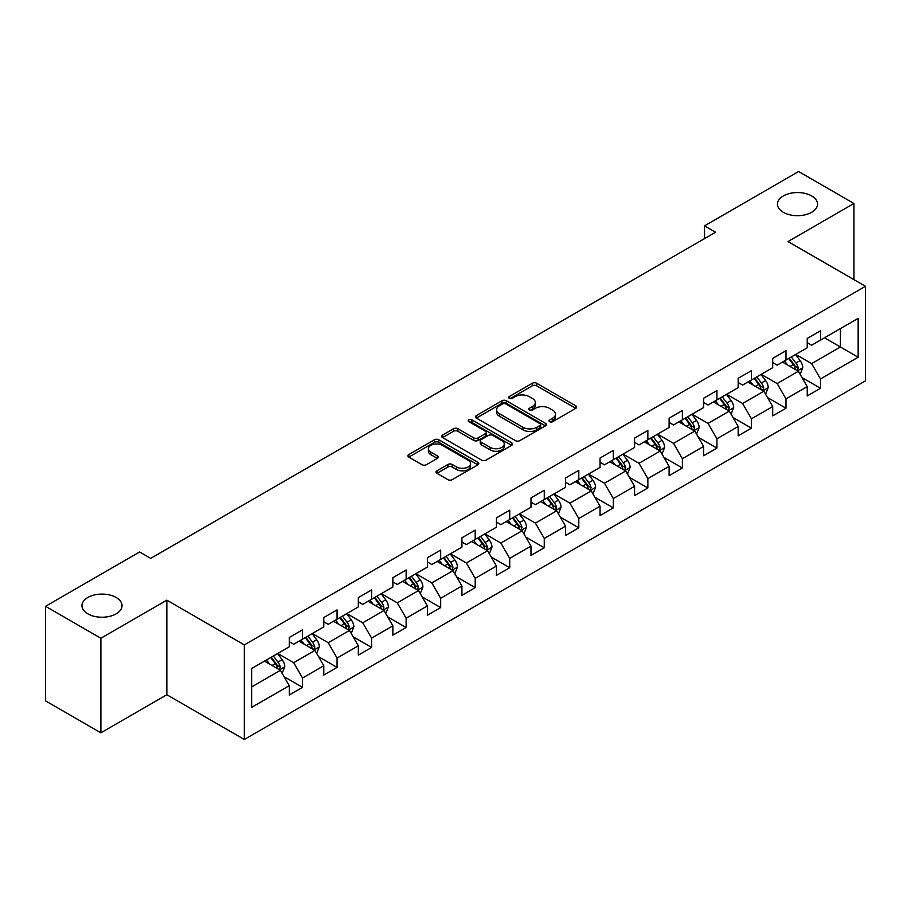 <?xml version="1.0" encoding="UTF-8"?>
<svg xmlns="http://www.w3.org/2000/svg" width="911" height="911" viewBox="0 0 911 911"><rect width="100%" height="100%" fill="white"/><g stroke="black" fill="none" stroke-linecap="round" stroke-linejoin="round"><path stroke-width="1.37" d="M549.64 421.668A2.152 1.241 0 0 0 552.681 421.668L575.763 408.344A3.075 1.776 0 0 0 576.663 407.092A3.075 1.776 0 0 0 575.763 405.828L536.659 383.258A3.075 1.776 0 0 0 532.309 383.258L509.226 396.581A2.152 1.241 0 0 0 508.6 397.458A2.152 1.241 0 0 0 509.226 398.335A2.152 1.241 0 0 0 512.267 398.335L515.25 396.615A9.827 5.682 0 0 1 529.166 396.615L532.423 398.494A9.827 5.682 0 0 1 535.304 402.514A9.827 5.682 0 0 1 532.423 406.522L529.428 408.242A2.152 1.241 0 0 0 528.801 409.13A2.152 1.241 0 0 0 529.428 410.007A2.152 1.241 0 0 0 532.468 410.007L535.463 408.276A9.827 5.682 0 0 1 549.367 408.276L552.624 410.155A9.827 5.682 0 0 1 555.505 414.175A9.827 5.682 0 0 1 552.624 418.183L549.64 419.914A2.152 1.241 0 0 0 549.003 420.791A2.152 1.241 0 0 0 549.64 421.668L549.64 419.914M116.164 597.479A20.031 11.57 0 0 0 94.334 594.974A20.031 11.57 0 0 0 81.956 605.667A20.031 11.57 0 0 0 87.832 613.843A20.031 11.57 0 0 0 109.662 616.348A20.031 11.57 0 0 0 122.028 605.667A20.031 11.57 0 0 0 116.164 597.479M811.655 195.945A20.031 11.57 0 0 0 789.826 193.428A20.031 11.57 0 0 0 777.459 204.121A20.031 11.57 0 0 0 783.323 212.297A20.031 11.57 0 0 0 805.165 214.802A20.031 11.57 0 0 0 817.531 204.121A20.031 11.57 0 0 0 811.655 195.945M436.927 470.816A3.075 1.776 0 0 0 436.027 472.069A3.075 1.776 0 0 0 436.927 473.321L447.905 479.653A3.075 1.776 0 0 0 452.243 479.653L477.888 464.849A3.075 1.776 0 0 0 478.787 463.597A3.075 1.776 0 0 0 477.888 462.344L438.772 439.762A3.075 1.776 0 0 0 434.433 439.762L408.788 454.566A3.075 1.776 0 0 0 407.889 455.819A3.075 1.776 0 0 0 408.788 457.071L422.044 464.724A3.075 1.776 0 0 0 426.394 464.724L437.36 458.392A3.075 1.776 0 0 0 438.259 457.14A3.075 1.776 0 0 0 437.36 455.887L430.789 452.095A8.222 4.749 0 0 1 428.386 448.736A8.222 4.749 0 0 1 433.454 444.352A8.222 4.749 0 0 1 442.416 445.377L468.163 460.249A8.222 4.749 0 0 1 470.566 463.597A8.222 4.749 0 0 1 465.498 467.981A8.222 4.749 0 0 1 456.536 466.956L452.243 464.473A3.075 1.776 0 0 0 447.905 464.473L436.927 470.816L436.927 473.321M166.85 600.167L100.893 638.247L45.55 606.305L45.55 700.878L100.893 732.82L166.85 694.74L244.33 739.47L244.33 644.897L166.85 600.167L166.85 694.74M853.937 279.654L853.937 203.483L787.981 241.563L865.45 286.293L244.33 644.897M853.937 203.483L798.605 171.53L704.522 225.848L704.522 238.625M45.55 606.305L139.622 551.986L150.691 558.375L715.59 232.237L704.522 225.848M515.467 440.639A3.075 1.776 0 0 0 519.817 440.639L545.461 425.836A3.075 1.776 0 0 0 546.361 424.583A3.075 1.776 0 0 0 545.461 423.33L506.345 400.749A3.075 1.776 0 0 0 501.995 400.749L476.362 415.553A3.075 1.776 0 0 0 475.462 416.805A3.075 1.776 0 0 0 476.362 418.058L515.467 440.639M469.723 422.135A2.152 1.241 0 0 1 471.909 422.442L471.909 419.88L511.675 442.837A3.075 1.776 0 0 1 512.574 444.09A3.075 1.776 0 0 1 511.675 445.342L486.03 460.146A3.075 1.776 0 0 1 481.68 460.146L442.575 437.565L442.575 435.059A3.075 1.776 0 0 0 441.676 436.312A3.075 1.776 0 0 0 442.575 437.565M442.575 435.059L453.553 428.728A3.075 1.776 0 0 1 457.891 428.728L473.754 437.884A3.075 1.776 0 0 0 478.104 437.884L485.381 433.682A3.075 1.776 0 0 0 486.28 432.429A3.075 1.776 0 0 0 485.381 431.176L468.869 421.634A2.152 1.241 0 0 1 468.231 420.757A2.152 1.241 0 0 1 469.564 419.618A2.152 1.241 0 0 1 471.909 419.88M244.33 739.47L865.45 380.866L865.45 286.293M284.061 676.657L302.543 687.327L302.543 678L323.792 665.725L323.792 675.062L337.07 667.387L337.07 658.061L358.33 645.797L358.33 655.123L371.608 647.459L371.608 638.121L392.857 625.857L392.857 635.183L406.135 627.52L406.135 618.193L427.384 605.917L427.384 615.244L440.673 607.58L440.673 598.254L461.923 585.978L461.923 595.316L475.2 587.641L475.2 578.314L496.449 566.05L496.449 575.376L509.727 567.712L509.727 558.375L530.988 546.11L530.988 555.437L544.266 547.773L544.266 538.447L565.515 526.171L565.515 535.497L578.792 527.833L578.792 518.507L600.042 506.231L600.042 515.569L613.331 507.894L613.331 498.568L634.58 486.303L634.58 495.63L647.858 487.966L647.858 478.628L669.107 466.364L669.107 475.69L682.385 468.026L682.385 458.7L703.634 446.424L703.634 455.751L716.923 448.087L716.923 438.76L738.172 426.485L738.172 435.822L751.45 428.147L751.45 418.821L772.699 406.557L772.699 415.883L785.988 408.219L785.988 398.881L807.237 386.617L807.237 395.943L820.515 388.28L820.515 378.953L858.151 357.226L858.151 318.372L840.432 328.598L840.432 347L858.151 357.226M302.543 687.327L289.265 694.991L289.265 685.664L251.63 707.391L251.63 668.537L289.265 646.81L289.265 637.484L302.543 629.82L302.543 639.146L323.792 626.882L323.792 617.544L337.07 609.88L337.07 619.207L358.33 606.942L358.33 597.616L371.608 589.941L371.608 599.267L392.857 587.003L392.857 577.676L406.135 570.001L406.135 579.339L427.384 567.063L427.384 557.737L440.673 550.073L440.673 559.4L461.923 547.135L461.923 537.797L475.2 530.134L475.2 539.46L496.449 527.196L496.449 517.869L509.727 510.194L509.727 519.532L530.988 507.256L530.988 497.93L544.266 490.266L544.266 499.592L565.515 487.317L565.515 477.99L578.792 470.327L578.792 479.653L600.042 467.389L600.042 458.051L613.331 450.387L613.331 459.713L634.58 447.449L634.58 438.123L647.858 430.447L647.858 439.785L669.107 427.51L669.107 418.183L682.385 410.519L682.385 419.846L703.634 407.57L703.634 398.244L716.923 390.58L716.923 399.906L738.172 387.642L738.172 378.304L751.45 370.64L751.45 379.967L772.699 367.702L772.699 358.376L785.988 350.701L785.988 360.039L807.237 347.763L807.237 338.436L820.515 330.773L820.515 340.099L858.151 318.372M299.002 641.196L314.944 650.397L293.684 662.661L277.753 653.46M289.265 641.697L293.684 644.259L302.543 639.146M293.684 662.661L302.543 678M314.944 650.397L323.792 665.725M333.528 621.256L349.471 630.458L328.222 642.722L312.279 633.521M323.792 621.769L328.222 624.32L337.07 619.207M328.222 642.722L337.07 658.061M349.471 630.458L358.33 645.797M368.067 601.317L383.998 610.518L362.749 622.794L346.818 613.581M358.33 601.829L362.749 604.38L371.608 599.267M362.749 622.794L371.608 638.121M383.998 610.518L392.857 625.857M402.594 581.377L418.536 590.579L397.287 602.854L381.345 593.653M392.857 581.89L397.287 584.452L406.135 579.339M397.287 602.854L406.135 618.193M418.536 590.579L427.384 605.917M437.132 561.449L453.063 570.65L431.814 582.915L415.871 573.714M427.384 561.95L431.814 564.513L440.673 559.4M431.814 582.915L440.673 598.254M453.063 570.65L461.923 585.978M471.659 541.51L487.601 550.711L466.341 562.975L450.41 553.774M461.923 542.022L466.341 544.573L475.2 539.46M466.341 562.975L475.2 578.314M487.601 550.711L496.449 566.05M506.186 521.57L522.128 530.771L500.879 543.047L484.937 533.835M496.449 522.083L500.879 524.634L509.727 519.532M500.879 543.047L509.727 558.375M522.128 530.771L530.988 546.11M540.724 501.631L556.655 510.832L535.406 523.108L519.475 513.906M530.988 502.143L535.406 504.705L544.266 499.592M535.406 523.108L544.266 538.447M556.655 510.832L565.515 526.171M575.251 481.703L591.193 490.904L569.944 503.168L554.002 493.967M565.515 482.215L569.944 484.766L578.792 479.653M569.944 503.168L578.792 518.507M591.193 490.904L600.042 506.231M609.789 461.763L625.72 470.964L604.471 483.229L588.529 474.027M600.042 462.276L604.471 464.826L613.331 459.713M604.471 483.229L613.331 498.568M625.72 470.964L634.58 486.303M644.316 441.824L660.259 451.025L638.998 463.3L623.067 454.099M634.58 442.336L638.998 444.898L647.858 439.785M638.998 463.3L647.858 478.628M660.259 451.025L669.107 466.364M678.843 421.884L694.786 431.085L673.536 443.361L657.594 434.16M669.107 422.397L673.536 424.959L682.385 419.846M673.536 443.361L682.385 458.7M694.786 431.085L703.634 446.424M713.381 401.956L729.312 411.157L708.063 423.421L692.132 414.22M703.634 402.468L708.063 405.019L716.923 399.906M708.063 423.421L716.923 438.76M729.312 411.157L738.172 426.485M747.908 382.016L763.851 391.218L742.602 403.482L726.659 394.281M738.172 382.529L742.602 385.08L751.45 379.967M742.602 403.482L751.45 418.821M763.851 391.218L772.699 406.557M782.447 362.077L798.378 371.278L777.129 383.554L761.186 374.353M772.699 362.589L777.129 365.152L785.988 360.039M777.129 383.554L785.988 398.881M798.378 371.278L807.237 386.617M824.501 337.799L840.432 347L811.655 363.614L795.724 354.413M807.237 342.65L811.655 345.212L820.515 340.099M811.655 363.614L820.515 378.953M100.893 638.247L100.893 732.82M251.63 686.94L280.406 670.325L264.475 661.124M280.406 670.325L289.265 685.664M802.033 377.61L820.515 388.28M767.506 397.549L785.988 408.219M732.968 417.477L751.45 428.147M698.441 437.417L716.923 448.087M663.903 457.356L682.385 468.026M629.376 477.296L647.858 487.966M594.849 497.224L613.331 507.894M560.311 517.163L578.792 527.833M525.784 537.103L544.266 547.773M491.245 557.031L509.727 567.712M456.718 576.97L475.2 587.641M422.192 596.91L440.673 607.58M387.653 616.849L406.135 627.52M353.126 636.778L371.608 647.459M318.588 656.717L337.07 667.387M550.495 421.975L552.624 420.745A9.827 5.682 0 0 0 555.505 416.726L555.505 414.175M535.304 402.514L535.304 405.065A9.827 5.682 0 0 1 532.423 409.073L530.293 410.303M575.763 405.828L575.763 408.344L536.659 385.808A3.075 1.776 0 0 0 532.309 385.808L510.08 398.642M545.416 425.87L506.345 403.311A3.075 1.776 0 0 0 501.995 403.311L476.407 418.092M540.029 425.46A2.152 1.241 0 0 0 540.656 424.583A2.152 1.241 0 0 0 540.029 423.706L505.696 403.892A2.152 1.241 0 0 0 502.656 403.892L499.501 405.702A9.827 5.682 0 0 0 496.62 409.722A9.827 5.682 0 0 0 499.501 413.731L522.971 427.282A9.827 5.682 0 0 0 536.875 427.282L540.029 425.46L540.029 428.022A2.152 1.241 0 0 0 540.656 427.145L540.656 424.583M496.62 409.722L496.62 412.273A9.827 5.682 0 0 0 499.501 416.293L499.501 413.731M540.029 428.022L536.875 429.844A9.827 5.682 0 0 1 522.971 429.844L499.501 416.293M442.621 437.599L453.553 431.279L453.553 428.728M486.28 432.429L486.28 434.98A3.075 1.776 0 0 1 485.381 436.232L478.104 440.434A3.075 1.776 0 0 1 473.754 440.434L457.891 431.279A3.075 1.776 0 0 0 453.553 431.279M471.909 422.442L511.629 445.365M490.209 447.381A8.222 4.749 0 0 0 499.171 448.417A8.222 4.749 0 0 0 504.25 444.033A8.222 4.749 0 0 0 501.836 440.673L492.771 435.435A3.075 1.776 0 0 0 488.421 435.435L481.145 439.637A3.075 1.776 0 0 0 480.245 440.89A3.075 1.776 0 0 0 481.145 442.154L490.209 447.381L490.209 449.943A8.222 4.749 0 0 0 499.171 450.968A8.222 4.749 0 0 0 504.25 446.584L504.25 444.033M480.245 440.89L480.245 443.452A3.075 1.776 0 0 0 481.145 444.705L481.145 442.154M490.209 449.943L481.145 444.705M470.566 463.597L470.566 466.159A8.222 4.749 0 0 1 465.498 470.543A8.222 4.749 0 0 1 456.536 469.507L452.243 467.036A3.075 1.776 0 0 0 447.905 467.036L436.973 473.344M428.386 448.736L428.386 451.287A8.222 4.749 0 0 0 430.789 454.646L430.789 452.095M437.36 455.887L437.36 458.392L430.789 454.646M477.842 464.872L438.772 442.325A3.075 1.776 0 0 0 434.433 442.325L408.834 457.094L408.788 454.566M800.131 374.307L802.762 367.68A8.29 4.794 -120 0 0 800.109 360.608L795.542 354.516M787.582 365.049L784.473 360.904M797.091 370.538L798.287 368.033A8.29 4.794 -120 0 0 795.907 363.045L791.34 356.941M789.256 358.137L794.335 364.912A4.225 2.437 60 0 1 795.098 366.188L798.287 368.033M788.687 358.478L793.253 364.571A8.29 4.794 60 0 1 795.622 369.559M765.593 394.247L768.235 387.608A8.29 4.794 -120 0 0 765.582 380.547L761.015 374.455M753.044 384.989L749.947 380.844M762.564 390.477L763.748 387.972A8.29 4.794 -120 0 0 761.38 382.973L756.813 376.881M754.729 378.076L759.797 384.841A4.225 2.437 60 0 1 760.571 386.127L763.748 387.972M754.149 378.407L758.715 384.51A8.29 4.794 60 0 1 761.095 389.498M731.066 414.186L733.697 407.547A8.29 4.794 -120 0 0 731.055 400.487L726.477 394.383M718.517 404.917L715.42 400.772M728.037 410.417L729.221 407.9A8.29 4.794 -120 0 0 726.841 402.913L722.275 396.82M720.202 398.016L725.27 404.78A4.225 2.437 60 0 1 726.033 406.067L729.221 407.9M719.622 398.346L724.188 404.45A8.29 4.794 60 0 1 726.568 409.438M696.539 434.114L699.17 427.487A8.29 4.794 -120 0 0 696.516 420.426L691.95 414.323M683.99 424.856L680.881 420.711M693.499 430.345L694.683 427.84A8.29 4.794 -120 0 0 692.314 422.852L687.748 416.748M685.664 417.955L690.732 424.72A4.225 2.437 60 0 1 691.506 426.006L694.683 427.84M685.083 418.286L689.661 424.389A8.29 4.794 60 0 1 692.03 429.377M662.001 454.054L664.631 447.426A8.29 4.794 -120 0 0 661.99 440.355L657.423 434.262M649.452 444.796L646.355 440.651M658.972 450.285L660.156 447.779A8.29 4.794 -120 0 0 657.788 442.792L653.21 436.688M651.137 437.884L656.205 444.659A4.225 2.437 60 0 1 656.968 445.935L660.156 447.779M650.556 438.225L655.123 444.317A8.29 4.794 60 0 1 657.503 449.305M627.474 473.993L630.105 467.354A8.29 4.794 -120 0 0 627.451 460.294L622.885 454.202M614.925 464.724L611.816 460.59M624.434 470.224L625.629 467.707A8.29 4.794 -120 0 0 623.249 462.72L618.683 456.627M616.599 457.823L621.678 464.587A4.225 2.437 60 0 1 622.441 465.874L625.629 467.707M616.03 458.153L620.596 464.257A8.29 4.794 60 0 1 622.965 469.245M592.936 493.933L595.578 487.294A8.29 4.794 -120 0 0 592.924 480.234L588.358 474.13M580.387 484.663L577.289 480.518M589.907 490.164L591.091 487.647A8.29 4.794 -120 0 0 588.722 482.659L584.156 476.567M582.072 477.763L587.139 484.527A4.225 2.437 60 0 1 587.914 485.814L591.091 487.647M581.491 478.093L586.069 484.196A8.29 4.794 60 0 1 588.438 489.184M558.409 513.861L561.039 507.233A8.29 4.794 -120 0 0 558.397 500.173L553.82 494.069M545.86 504.603L542.762 500.458M555.38 510.092L556.564 507.586A8.29 4.794 -120 0 0 554.184 502.599L549.618 496.495M547.545 497.702L552.613 504.466A4.225 2.437 60 0 1 553.376 505.742L556.564 507.586M546.964 498.032L551.531 504.125A8.29 4.794 60 0 1 553.911 509.124M523.882 533.8L526.512 527.173A8.29 4.794 -120 0 0 523.859 520.101L519.293 514.009M511.333 524.542L508.224 520.397M520.841 530.031L522.026 527.526A8.29 4.794 -120 0 0 519.657 522.538L515.091 516.435M513.007 517.63L518.074 524.406A4.225 2.437 60 0 1 518.849 525.681L522.026 527.526M512.438 517.972L517.004 524.064A8.29 4.794 60 0 1 519.372 529.052M489.344 553.74L491.974 547.101A8.29 4.794 -120 0 0 489.332 540.041L484.766 533.937M476.795 544.471L473.697 540.337M486.315 549.971L487.499 547.454A8.29 4.794 -120 0 0 485.13 542.466L480.552 536.374M478.48 537.57L483.547 544.334A4.225 2.437 60 0 1 484.31 545.621L487.499 547.454M477.899 537.9L482.466 544.004A8.29 4.794 60 0 1 484.846 548.991M454.817 573.679L457.447 567.041A8.29 4.794 -120 0 0 454.805 559.98L450.228 553.877M442.268 564.41L439.159 560.265M451.776 569.91L452.972 567.394A8.29 4.794 -120 0 0 450.592 562.406L446.026 556.302M443.942 557.509L449.021 564.273A4.225 2.437 60 0 1 449.783 565.56L452.972 567.394M443.372 557.839L447.939 563.943A8.29 4.794 60 0 1 450.307 568.931M420.278 593.608L422.92 586.98A8.29 4.794 -120 0 0 420.267 579.92L415.701 573.816M407.741 584.35L404.632 580.205M417.249 589.838L418.434 587.333A8.29 4.794 -120 0 0 416.065 582.345L411.499 576.242M409.415 577.449L414.482 584.213A4.225 2.437 60 0 1 415.257 585.488L418.434 587.333M408.834 577.779L413.412 583.871A8.29 4.794 60 0 1 415.78 588.87M385.752 613.547L388.382 606.92A8.29 4.794 -120 0 0 385.74 599.848L381.174 593.756M373.203 604.289L370.105 600.144M382.722 609.778L383.907 607.273A8.29 4.794 -120 0 0 381.527 602.285L376.96 596.181M374.888 597.377L379.955 604.141A4.225 2.437 60 0 1 380.718 605.428L383.907 607.273M374.307 597.718L378.874 603.811A8.29 4.794 60 0 1 381.253 608.799M351.225 633.487L353.855 626.848A8.29 4.794 -120 0 0 351.202 619.787L346.635 613.684M338.676 624.217L335.567 620.084M348.184 629.717L349.38 627.201A8.29 4.794 -120 0 0 347 622.213L342.434 616.121M340.35 617.316L345.417 624.081A4.225 2.437 60 0 1 346.191 625.367L349.38 627.201M339.78 617.647L344.347 623.75A8.29 4.794 60 0 1 346.715 628.738M316.686 653.426L319.317 646.787A8.29 4.794 -120 0 0 316.675 639.727L312.109 633.623M304.137 644.157L301.04 640.012M313.657 649.657L314.842 647.14A8.29 4.794 -120 0 0 312.473 642.153L307.895 636.049M305.823 637.256L310.89 644.02A4.225 2.437 60 0 1 311.653 645.307L314.842 647.14M305.242 637.586L309.808 643.69A8.29 4.794 60 0 1 312.188 648.678M282.159 673.354L284.79 666.727A8.29 4.794 -120 0 0 282.148 659.655L277.57 653.563M269.61 664.096L266.502 659.951M279.119 669.585L280.315 667.08A8.29 4.794 -120 0 0 277.935 662.092L273.368 655.988M271.284 657.195L276.363 663.96A4.225 2.437 60 0 1 277.126 665.235L280.315 667.08M270.715 657.526L275.281 663.618A8.29 4.794 60 0 1 277.65 668.617M552.624 420.745L552.624 418.183M529.428 410.007L529.428 408.242M532.423 409.073L532.423 406.522M509.226 398.335L509.226 396.581M532.309 385.808L532.309 383.258M536.659 385.808L536.659 383.258M476.362 418.058L476.362 415.553M501.995 403.311L501.995 400.749M506.345 403.311L506.345 400.749M545.461 425.836L545.461 423.33M522.971 429.844L522.971 427.282M536.875 429.844L536.875 427.282M457.891 431.279L457.891 428.728M473.754 440.434L473.754 437.884M478.104 440.434L478.104 437.884M485.381 436.232L485.381 433.682M511.675 445.342L511.675 442.837M447.905 467.036L447.905 464.473M452.243 467.036L452.243 464.473M456.536 469.507L456.536 466.956M434.433 442.325L434.433 439.762M438.772 442.325L438.772 439.762M477.888 464.849L477.888 462.344M797.558 370.811L802.705 367.839M795.907 363.045L800.109 360.608M790.008 366.45L793.253 364.571M763.031 390.739L768.178 387.779M761.38 382.973L765.582 380.547M755.481 386.389L758.715 384.51M728.493 410.679L733.64 407.707M726.841 402.913L731.055 400.487M720.943 406.317L724.188 404.45M693.966 430.618L699.113 427.646M692.314 422.852L696.516 420.426M686.416 426.257L689.661 424.389M659.439 450.558L664.586 447.586M657.788 442.792L661.99 440.355M651.877 446.196L655.123 444.317M624.9 470.486L630.048 467.525M623.249 462.72L627.451 460.294M617.351 466.136L620.596 464.257M590.374 490.425L595.521 487.453M588.722 482.659L592.924 480.234M582.824 486.064L586.069 484.196M555.835 510.365L560.982 507.393M554.184 502.599L558.397 500.173M548.285 506.004L551.531 504.125M521.308 530.304L526.456 527.332M519.657 522.538L523.859 520.101M513.758 525.943L517.004 524.064M486.781 550.233L491.929 547.26M485.13 542.466L489.332 540.041M479.22 545.871L482.466 544.004M452.243 570.172L457.39 567.2M450.592 562.406L454.805 559.98M444.693 565.811L447.939 563.943M417.716 590.112L422.863 587.139M416.065 582.345L420.267 579.92M410.166 585.75L413.412 583.871M383.178 610.051L388.325 607.079M381.527 602.285L385.74 599.848M375.628 605.69L378.874 603.811M348.651 629.979L353.798 627.007M347 622.213L351.202 619.787M341.101 625.618L344.347 623.75M314.124 649.919L319.271 646.947M312.473 642.153L316.675 639.727M306.563 645.557L309.808 643.69M279.586 669.858L284.733 666.886M277.935 662.092L282.148 659.655M272.036 665.497L275.281 663.618"/></g></svg>

